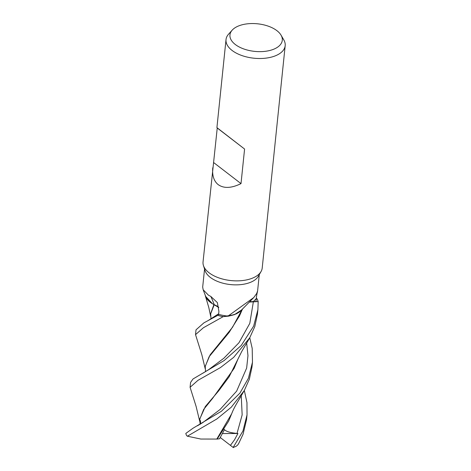 <?xml version="1.0" encoding="UTF-8"?>
<svg xmlns="http://www.w3.org/2000/svg" width="471" height="471" viewBox="0 0 471 471"><rect width="100%" height="100%" fill="white"/><g stroke="black" fill="none" stroke-linecap="round" stroke-linejoin="round"><path stroke-width="0.71" d="M218.002 306.851L214.017 304.631A24.592 12.958 -174.1 0 1 211.067 302.853A24.592 12.958 -174.1 0 1 205.68 296.4L203.16 289.753L208.47 295.211L210.814 296.43L217.361 302.594L218.897 311.355L218.65 314.351A27.512 14.495 -174.1 0 0 228.035 316.088L253.775 297.542L256.719 293.433L257.596 290.99L259.28 274.646M209.448 301.64L212.474 303.766L205.421 296.141L205.109 294.752M281.063 35.19A26.305 13.865 -174.1 0 1 268.27 50.833A26.305 13.865 -174.1 0 1 235.3 44.498A26.305 13.865 -174.1 0 1 232.197 30.138A26.305 13.865 -174.1 0 1 276.948 30.697A26.305 13.865 -174.1 0 1 281.063 35.19L283.801 39.9A29.744 15.673 -174.1 0 1 285.185 45.681L262.206 268.046A29.744 15.673 -174.1 0 1 261.081 271.484A29.744 15.673 -174.1 0 1 238.079 280.857A29.744 15.673 -174.1 0 1 209.083 272.791A29.744 15.673 -174.1 0 1 203.437 265.532A29.744 15.673 -174.1 0 1 203.042 261.935L217.243 128.006L216.919 127.623L244.584 149.042L217.243 128.006M261.081 271.484L258.408 276.183A27.512 14.495 -174.1 0 1 237.137 284.849A27.512 14.495 -174.1 0 1 210.313 277.39A27.512 14.495 -174.1 0 1 205.091 270.672L203.437 265.532M285.185 45.681A29.744 15.673 -174.1 0 1 264.331 58.31A29.744 15.673 -174.1 0 1 232.062 50.426A29.744 15.673 -174.1 0 1 226.021 39.57A29.744 15.673 -174.1 0 1 228.559 34.189L232.197 30.138M244.584 149.042L241.011 183.613C231.438 188.288 223.831 188.63 218.191 184.626C213.869 181.141 212.062 175.512 212.774 167.747M204.555 268.994L202.683 287.069L203.16 289.753M214.017 304.631A24.592 12.958 -174.1 0 0 214.246 304.749A503.269 203.089 133 0 0 210.814 296.43M214.246 304.749A12.093 6.376 -174.1 0 1 218.768 307.398M211.067 302.853L205.421 296.135L208.771 307.398L210.619 316.118M258.173 301.575A29.738 15.673 -174.1 0 0 256.842 298.549L256.777 298.502A29.702 15.655 -174.1 0 1 258.137 301.575L249.206 302.076L258.173 301.575L257.908 309.624L253.663 326.079L241.252 345.443L224.084 360.586L193.028 378.967L190.59 382.417L190.084 387.292L197.967 380.327L220.446 367.586L233.657 357.365L249.712 337.837L254.811 326.515L257.431 314.257M208.883 369.488L223.831 358.254L238.932 342.776L249.801 323.365L253.392 301.593L258.137 301.575A29.702 15.655 -174.1 0 0 256.777 298.502L256.33 298.202M249.312 301.97A12.093 6.376 -174.1 0 1 253.374 301.558L255.965 301.552L256.283 298.602C256.683 293.292 258.703 287.74 256.719 293.433M253.392 301.593L249.241 302.041M253.775 297.542L241.07 310.495A24.592 12.958 -174.1 0 1 228.035 316.088M205.173 368.622L201.859 354.804L195.53 334.628L203.401 327.739L223.219 316.63L234.334 314.71L241.511 310.024L234.352 314.705L223.313 316.624A29.702 15.655 -174.1 0 1 217.79 315.352L218.662 314.251L217.79 315.352L203.908 322.853L196.024 329.818L195.536 334.557M218.662 314.251L217.79 315.352A29.702 15.655 -174.1 0 0 223.319 316.624L228.665 316.141L236.354 313.863L241.464 310.077M218.785 307.504L214.122 304.743M217.349 306.374L218.061 306.898M241.011 183.613L213.669 162.583M244.331 390.465L246.957 402.564L247.034 414.88L242.954 431.012L233.163 447.45A29.744 15.673 -174.1 0 0 236.224 446.249L237.873 444.818L238.897 443.058L243.065 434.244L246.539 419.69L247.01 415.092M249.765 337.748L252.197 348.369L252.474 362.223L248.423 378.231L239.916 393.12L221.452 411.242L193.016 428.227L185.815 433.42A29.744 15.673 -174.1 0 0 186.61 435.604L187.376 436.205L216.884 418.954L231.261 407.227L244.272 390.565L249.336 379.237L251.973 367.08M199.733 421.357L196.095 406.379L190.084 387.292M220.263 437.512L230.449 445.378L234.546 439.767L237.926 433.485L237.013 433.402C230.119 432.79 225.821 431.418 224.108 429.287M233.392 447.621L230.213 445.201M217.79 315.352L217.779 315.37A29.738 15.673 -174.1 0 0 223.219 316.63M205.88 297.278L207.187 299.344M244.272 390.565L236.925 403.152C234.523 407.232 232.792 410.73 231.726 413.656L216.807 439.066L200.787 439.043L187.376 436.205M210.714 313.492L213.928 304.584M210.979 319.032L210.684 313.786L214.211 304.796M224.355 429.811L219.574 438.772L217.19 439.072L228.659 421.062L232.727 411.189M217.19 439.072L216.619 439.06M199.828 418.878L205.321 406.55L218.632 390.901L229.147 376.765L241.729 351.531L249.712 337.837M200.093 424.3L199.798 419.166L203.672 409.429L212.498 398.495L234.14 368.351L238.096 358.731M200.67 423.953L200.41 420.615L200.316 424.165M205.533 371.701L205.238 366.479L209.083 356.777L229.118 332.426L239.492 315.888L242.5 308.982M242.241 309.253L232.55 327.227L210.119 354.869L205.268 366.214M238.544 443.676L237.873 444.818M237.926 433.485L222.389 433.567M253.374 301.558A499.372 470.205 39 0 1 256.283 298.602M237.013 433.402L242.153 414.898L241.24 395.711M207.87 320.733L218.703 313.745M197.479 425.784L203.042 422.405L220.063 409.505L236.648 391.118L246.645 368.075L247.97 355.652L246.674 343.106M208.894 369.482L202.966 373.167M216.919 127.623L226.021 39.57M210.743 313.209L210.684 313.786M199.798 419.166L199.851 418.625M205.297 365.938L205.238 366.479M238.897 443.058L238.373 443.988M257.908 309.624L257.419 314.357M252.474 362.223L251.973 367.103"/></g></svg>
